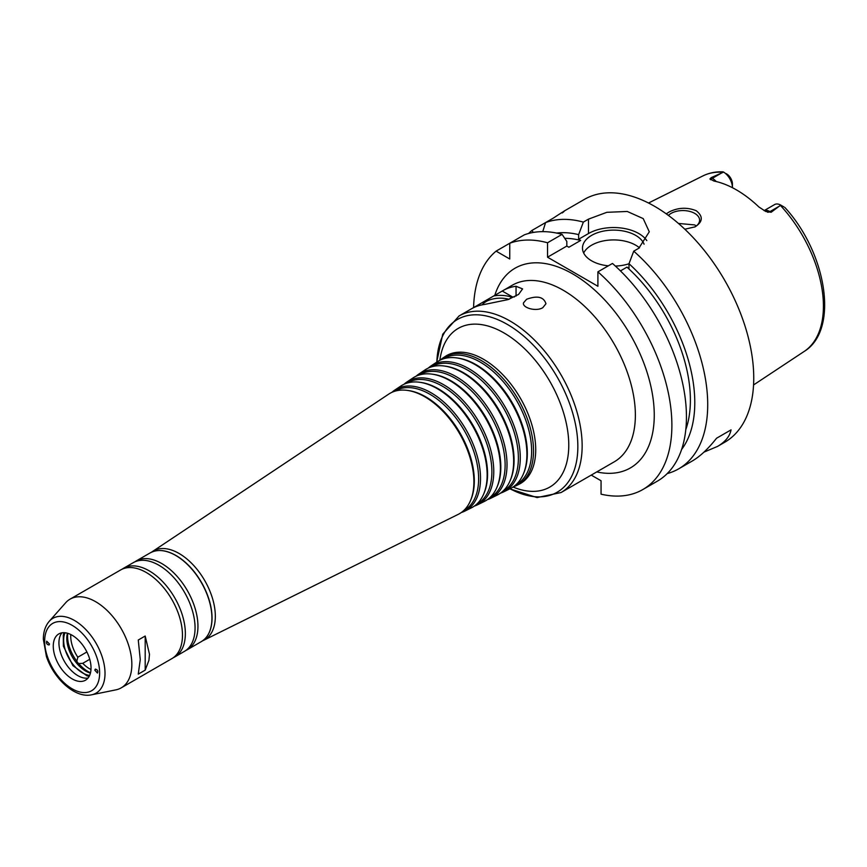 <?xml version="1.0" encoding="UTF-8"?>
<svg xmlns="http://www.w3.org/2000/svg" width="867" height="867" viewBox="0 0 867 867"><rect width="100%" height="100%" fill="white"/><g stroke="black" fill="none" stroke-linecap="round" stroke-linejoin="round"><path stroke-width="1.3" d="M696.266 225.984L694.716 224.932L678.438 223.437M694.619 227.067A16.701 9.635 0 0 0 699.604 220.196A16.701 9.635 0 0 0 694.716 213.38A16.701 9.635 0 0 0 668.414 215.406M666.246 213.824L669.432 211.819C678.308 207.484 687.26 207.126 696.288 210.746C703.278 216.403 702.899 221.757 695.15 226.807L684.832 229.224M89.734 659.288L82.733 663.342L78.669 663.558A4.454 2.568 60 0 1 76.827 661.261L77.813 657.219L86.895 651.973M82.733 663.342A26.714 15.422 -120 0 0 90.981 669.541M78.669 663.558A28.719 16.581 -120 0 0 90.515 672.759M509.276 299.158A9.125 5.267 -60 0 1 514.467 296.937M509.807 488.847L537.063 497.571L561.025 492.554L573.325 485.455A101.959 58.869 -120 0 0 573.932 485.097L605.415 466.923A101.959 58.869 60 0 1 604.808 467.27A101.959 58.869 60 0 1 604.201 467.616M512.744 297.088L502.253 291.03A101.959 58.869 60 0 1 502.849 290.673A101.959 58.869 60 0 1 516.049 286.262L522.573 288.895L518.596 294.401L508.062 299.592L484.566 304.436A101.959 58.869 -120 0 0 471.377 308.858L459.066 315.956L442.744 334.196L436.675 362.168M542.785 307.698C535.806 311.968 521.999 307.612 523.516 302.832L526.627 299.256C537.334 295.365 543.782 296.861 545.961 303.743L542.785 307.698M471.984 308.511L502.253 291.03M508.94 299.278A20.039 11.564 0 0 0 482.15 304.837M512.061 297.327A22.043 12.723 0 0 0 493.757 295.94M479.278 304.295A22.043 12.723 0 0 0 478.66 305.704M49.495 643.997L49.105 644.961C46.97 644.701 46.168 643.444 46.71 641.201L49.495 643.997M94.806 670.158L95.327 669.107C97.559 669.736 98.264 671.047 97.451 673.041L94.806 670.158M145.19 636.02L149.482 654.227L148.929 660.329L145.19 670.126L138.265 674.125L140.259 659.559L138.265 640.019L145.19 636.02L145.19 670.126M513.481 486.723A73.695 42.548 -120 0 0 516.873 485.347A73.695 42.548 -120 0 0 533.53 450.862A73.695 42.548 -120 0 0 500.465 375.769A73.695 42.548 -120 0 0 443.243 357.8A73.695 42.548 -120 0 0 440.349 360.043M515.865 484.837A72.709 41.984 -120 0 0 531.634 451.154A72.709 41.984 -120 0 0 499.435 377.503A72.709 41.984 -120 0 0 443.167 358.927M500.432 493.171A72.752 42.006 -120 0 0 503.835 491.795L510.36 488.565A73.229 42.277 -120 0 0 523.495 473.675L523.961 472.548A72.405 41.8 -120 0 0 527.331 453.398A72.405 41.8 -120 0 0 457.863 358.06L456.649 357.898A73.229 42.277 -120 0 0 437.185 361.832L431.127 365.863A72.752 42.006 -120 0 0 428.233 368.117M523.495 473.675A73.229 42.277 -120 0 0 526.908 454.308A73.229 42.277 -120 0 0 456.649 357.898M503.835 491.795A72.752 42.006 -120 0 0 520.276 457.754A72.752 42.006 -120 0 0 487.633 383.615A72.752 42.006 -120 0 0 431.127 365.863M502.773 491.318A71.777 41.443 -120 0 0 518.379 458.047A71.777 41.443 -120 0 0 486.571 385.316A71.777 41.443 -120 0 0 431.018 367.023M487.395 499.62A71.82 41.464 -120 0 0 490.798 498.254L497.311 495.024A72.286 41.735 -120 0 0 510.284 480.318L510.75 479.191A71.473 41.269 -120 0 0 514.077 460.29A71.473 41.269 -120 0 0 445.497 366.177L444.294 366.015A72.286 41.735 -120 0 0 425.068 369.895L419.021 373.937A71.82 41.464 -120 0 0 416.127 376.191M510.284 480.318A72.286 41.735 -120 0 0 513.654 461.201A72.286 41.735 -120 0 0 444.294 366.015M490.798 498.254A71.82 41.464 -120 0 0 507.022 464.647A71.82 41.464 -120 0 0 474.802 391.45A71.82 41.464 -120 0 0 419.021 373.937M489.692 497.788A70.845 40.901 -120 0 0 505.125 464.94A70.845 40.901 -120 0 0 473.707 393.13A70.845 40.901 -120 0 0 418.869 375.118M474.347 506.068A70.888 40.933 -120 0 0 477.75 504.702L484.274 501.473A71.354 41.193 -120 0 0 497.073 486.961L497.539 485.834A70.541 40.727 -120 0 0 500.823 467.172A70.541 40.727 -120 0 0 433.142 374.295L431.939 374.132A71.354 41.193 -120 0 0 412.963 377.969L406.905 382A70.888 40.933 -120 0 0 404.022 384.265M497.073 486.961A71.354 41.193 -120 0 0 500.4 468.093A71.354 41.193 -120 0 0 431.939 374.132M477.75 504.702A70.888 40.933 -120 0 0 493.767 471.529A70.888 40.933 -120 0 0 461.97 399.297A70.888 40.933 -120 0 0 406.905 382M476.612 504.269A69.913 40.359 -120 0 0 491.882 471.832A69.913 40.359 -120 0 0 460.854 400.933A69.913 40.359 -120 0 0 406.721 383.203M461.309 512.527A69.956 40.391 -120 0 0 464.712 511.151L471.225 507.932A70.422 40.662 -120 0 0 483.862 493.605L484.328 492.478A69.609 40.185 -120 0 0 487.568 474.065A69.609 40.185 -120 0 0 420.788 382.423L419.574 382.249A70.422 40.662 -120 0 0 400.857 386.032L394.799 390.074A69.956 40.391 -120 0 0 391.917 392.328M483.862 493.605A70.422 40.662 -120 0 0 487.146 474.975A70.422 40.662 -120 0 0 419.574 382.249M464.712 511.151A69.956 40.391 -120 0 0 480.513 478.421A69.956 40.391 -120 0 0 449.128 407.132A69.956 40.391 -120 0 0 394.799 390.074M463.531 510.739A68.981 39.828 -120 0 0 478.627 478.714A68.981 39.828 -120 0 0 447.99 408.747A68.981 39.828 -120 0 0 394.572 391.299M202.661 640.756A51.283 29.608 -120 0 0 203.745 640.269L458.188 514.38A69.49 40.12 -120 0 0 470.662 500.248L471.117 499.121A68.677 39.644 -120 0 0 474.314 480.957A68.677 39.644 -120 0 0 408.433 390.54L407.219 390.378A69.49 40.12 -120 0 0 388.741 394.106L152.494 551.51A51.283 29.608 -120 0 0 151.53 552.203M470.662 500.248A69.49 40.12 -120 0 0 473.891 481.868A69.49 40.12 -120 0 0 407.219 390.378M203.745 640.269A51.283 29.608 -120 0 0 215.33 616.274A51.283 29.608 -120 0 0 192.322 564.016A51.283 29.608 -120 0 0 152.494 551.51M185.863 650.456A51.207 29.565 -120 0 0 187.337 649.686A51.207 29.565 -120 0 0 197.947 626.256A51.207 29.565 -120 0 0 175.6 574.723A51.207 29.565 -120 0 0 136.141 561.003A51.207 29.565 -120 0 0 134.743 561.914M173.27 657.728A51.207 29.565 -120 0 0 174.744 656.958L184.454 651.355A51.207 29.565 -120 0 0 195.064 627.914A51.207 29.565 -120 0 0 172.706 576.392A51.207 29.565 -120 0 0 133.258 562.672L123.547 568.275A51.207 29.565 -120 0 0 122.149 569.175M174.744 656.958A51.207 29.565 -120 0 0 185.354 633.517A51.207 29.565 -120 0 0 163.007 581.995A51.207 29.565 -120 0 0 123.547 568.275M91.588 694.814L115.929 689.85A51.207 29.565 -120 0 0 121.25 687.845L171.861 658.627A51.207 29.565 -120 0 0 182.471 635.186A51.207 29.565 -120 0 0 160.113 583.664A51.207 29.565 -120 0 0 120.665 569.944L70.043 599.162A51.207 29.565 -120 0 0 65.654 602.771L49.191 621.368C45.301 625.974 43.35 631.935 43.35 639.25L46.439 656.557C53.884 678.959 75.212 698.509 91.588 694.814A43.177 24.926 -120 0 0 105.015 673.356A43.177 24.926 -120 0 0 83.427 627.188A43.177 24.926 -120 0 0 49.191 621.368M121.25 687.845A51.207 29.565 -120 0 0 131.849 664.415A51.207 29.565 -120 0 0 109.502 612.882A51.207 29.565 -120 0 0 70.043 599.162M91.035 667.98A26.714 15.422 -120 0 0 79.374 641.092A26.714 15.422 -120 0 0 58.793 633.94A26.714 15.422 -120 0 0 58.793 664.783A26.714 15.422 -120 0 0 85.508 680.205A26.714 15.422 -120 0 0 91.035 667.98M61.925 632.834A26.714 15.422 -120 0 0 64.461 661.51A26.714 15.422 -120 0 0 88.033 678.048M65.036 632.758A26.714 15.422 -120 0 0 69.176 658.79A26.714 15.422 -120 0 0 89.648 675.393M67.398 633.224A26.714 15.422 -120 0 0 90.428 673.106M67.756 633.322A28.719 16.581 -120 0 0 76.827 661.261M70.769 634.525A26.714 15.422 -120 0 0 77.813 657.219M591.207 475.083L601.059 480.762L601.059 494.168A140.248 80.978 -120 0 0 642.848 489.53A140.248 80.978 -120 0 0 668.446 393.423A140.248 80.978 -120 0 0 597.905 271.848L597.905 286.273L547.532 257.196L547.532 242.771A140.248 80.978 -120 0 0 509.753 243.248L509.753 259.005L496.108 251.127A140.248 80.978 -120 0 0 473.588 307.579M783.963 206.953L780.744 205.089L771.142 212.263L769.961 211.591A12.821 7.402 -120 0 0 765.799 210.356A12.821 7.402 -120 0 0 764.141 210.67M726.351 173.682L728.258 175.091A8.367 4.834 60 0 1 732.431 184.032L732.431 187.673A12.821 7.402 -120 0 0 723.609 172.1L723.154 171.839C715.784 171.536 709.022 172.901 702.866 175.936L648.527 203.019M721.94 172.793L712.349 178.32L711.178 177.648L723.609 172.1M711.178 177.648L709.954 178.96L713.964 181.04A102.469 59.162 -120 0 1 758.907 206.985L765.767 211.472L771.142 212.263M716.196 181.528A12.821 7.402 -120 0 0 712.349 178.32A6.676 3.858 -60 0 1 709.954 178.96L710.593 179.729M780.744 205.089A12.821 7.402 -120 0 0 774.567 204.59L764.087 210.638M731.054 429.869L716.565 438.225L731.054 429.869C729.743 436.415 725.213 441.942 717.464 446.451L703.95 452.13M667.222 473.588A140.248 80.978 -120 0 0 678.666 468.852L692.278 460.995C700.059 456.465 708.166 448.868 716.565 438.225M533.259 232.443L531.926 230.449A140.248 80.978 -120 0 0 528.599 233.472M531.926 230.449L545.581 222.57L542.753 231.641M562.217 212.957C566.563 209.586 563.658 211.277 553.482 218.007L545.581 222.57A140.248 80.978 -120 0 1 583.361 222.093L588.465 219.145L606.824 212.317L627.253 211.461L643.216 218.603L649.275 231.792L638.838 248.222L633.734 251.17L628.998 263.72L628.998 268.326L626.949 267.144L620.447 270.894M678.666 468.852A140.248 80.978 -120 0 0 707.71 404.651A140.248 80.978 -120 0 0 633.734 251.17M717.464 446.451L724.704 442.268A140.248 80.978 -120 0 0 753.748 378.066A140.248 80.978 -120 0 0 692.527 236.929A140.248 80.978 -120 0 0 584.456 199.356L563.908 211.212M547.532 242.771L562.087 234.372L566.823 241.449L566.823 246.055L568.871 247.247L580.673 240.43A122.442 70.693 -120 0 0 564.753 238.349M580.673 240.43L578.625 239.238L578.625 234.632A128.663 74.28 -120 0 0 556.614 233.06M496.108 251.127L524.307 234.849A140.248 80.978 -120 0 1 562.087 234.372M642.848 489.53L657.403 481.131A140.248 80.978 -120 0 0 683.001 385.024A140.248 80.978 -120 0 0 612.46 263.449L597.905 271.848M578.625 234.632L583.361 222.093M681.581 449.529A128.663 74.28 -120 0 0 628.998 263.72M639.478 247.843A31.169 17.99 0 0 0 608.71 240.148A31.169 17.99 0 0 0 583.664 253.012M608.331 265.833A31.169 17.99 180 0 1 591.608 260.826A31.169 17.99 180 0 1 582.483 248.103A31.169 17.99 180 0 1 610.216 230.221A31.169 17.99 180 0 1 644.062 244.169M628.998 263.763A31.169 17.99 180 0 1 615.375 266.071M646.804 240.593A35.623 20.57 0 0 0 588.465 233.559L578.625 239.238M566.823 246.055L547.532 257.196M685.808 429.566A122.442 70.693 -120 0 0 626.949 267.144M516.049 286.262L516.049 296.08M604.808 467.27L614.259 461.818A101.959 58.869 -120 0 0 635.37 415.152A101.959 58.869 -120 0 0 590.871 312.543A101.959 58.869 -120 0 0 512.299 285.221L502.849 290.673M561.025 492.554A101.959 58.869 -120 0 0 582.147 445.876A101.959 58.869 -120 0 0 537.638 343.278A101.959 58.869 -120 0 0 459.066 315.956M596.756 471.919A115.311 66.575 -120 0 0 654.26 415.152A115.311 66.575 -120 0 0 584.878 281.981A115.311 66.575 -120 0 0 494.808 295.333M509.991 488.75A99.738 57.58 -120 0 0 577.845 446.548A99.738 57.58 -120 0 0 508.658 325.19A99.738 57.58 -120 0 0 436.849 362.048M513.036 487.026A91.609 52.887 -120 0 0 568.774 445.139A91.609 52.887 -120 0 0 508.528 335.746A91.609 52.887 -120 0 0 439.862 360.282M516.873 485.347L519.04 484.274A73.847 42.635 -120 0 0 535.719 449.724A73.847 42.635 -120 0 0 502.589 374.468A73.847 42.635 -120 0 0 445.248 356.456L443.243 357.8M211.927 617.998A50.752 29.305 -120 0 0 211.927 617.813A50.752 29.305 -120 0 0 175.882 555.563M211.927 618.182A51.207 29.565 -120 0 0 189.58 566.65A51.207 29.565 -120 0 0 150.121 552.929C157.805 548.8 166.941 549.96 177.529 556.397C187.445 562.791 195.801 572.122 202.596 584.369C208.784 595.965 211.949 607.171 212.057 617.998C211.916 629.453 208.34 637.321 201.328 641.613A51.207 29.565 -120 0 0 211.927 618.182M99.64 672.944A38.885 22.444 -120 0 0 58.403 621.65A38.885 22.444 -120 0 0 58.403 676.628A38.885 22.444 -120 0 0 99.64 672.944M784.863 207.462C826.674 252.991 839.419 329.969 804.186 351.438A101.385 58.533 -120 0 0 823.422 306.105A101.385 58.533 -120 0 0 780.419 205.414M723.045 172.284A101.385 58.533 -120 0 0 702.866 175.936M779.552 206.053L769.961 211.591A6.676 3.858 120 0 1 767.566 212.22M588.465 233.559L588.465 219.145M150.121 552.929L136.141 561.003M201.328 641.613L187.337 649.686M89.214 676.271L86.982 675.848L72.882 665.618L63.367 646.121L63.291 634.872L64.05 632.693M804.186 351.438L753.564 384.948"/></g></svg>
